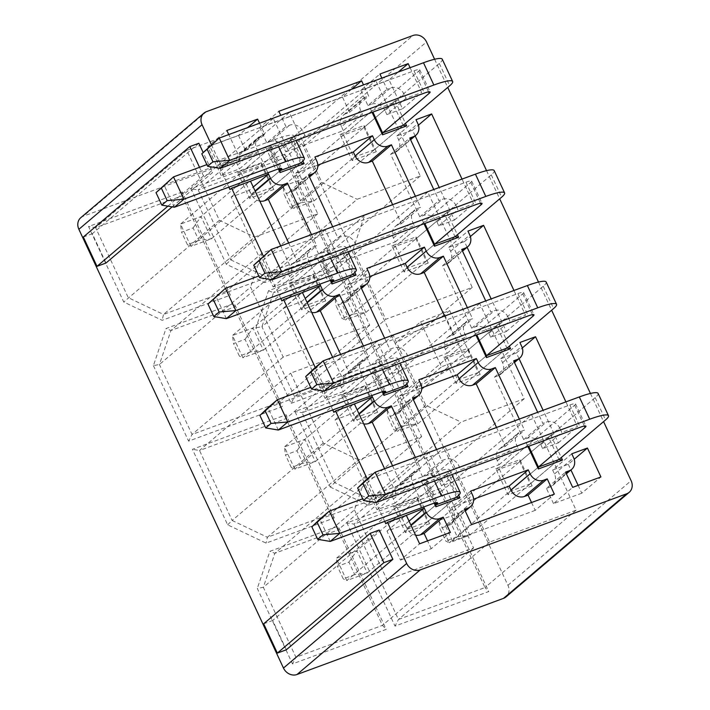 <?xml version="1.0" encoding="UTF-8"?>
<svg xmlns="http://www.w3.org/2000/svg" width="710" height="710" viewBox="0 0 710 710"><rect width="100%" height="100%" fill="white"/><g stroke="black" fill="none" stroke-linecap="round" stroke-linejoin="round"><path stroke-width="0.53" stroke-dasharray="3.55 2.66" d="M80.807 217.668A10.907 9.443 -130.3 0 1 83.31 216.213L289.804 140.074A10.907 9.443 -130.3 0 1 303.347 146.535L395.168 343.427L420.551 321.887L441.505 366.83L470.641 355.488L465.645 359.73L416.122 388.379L507.943 585.28A10.907 9.443 -130.3 0 1 506.008 596.906M434.6 59.258L447.735 87.428M486.545 170.648L499.68 198.827M538.491 282.048L551.626 310.217M590.436 393.446L603.571 421.616M420.551 321.887L449.678 310.536L444.682 314.779L395.168 343.427L416.122 388.379L441.505 366.83M367.23 478.93L377.081 500.044L395.967 493.086L384.607 468.733M286.334 649.783L272.667 620.469L379.202 530.024M198.853 143.26L92.318 233.714L105.985 263.028M172.139 206.867L212.521 172.583L203.149 152.472M384.687 521.353L375.412 501.464L377.081 500.044M332.741 409.954L323.467 390.065L325.136 388.654L344.022 381.687L332.662 357.334M315.284 367.531L325.136 388.654M280.796 298.564L271.522 278.666L273.19 277.255L292.076 270.297L280.716 245.944M263.339 256.132L273.19 277.255M228.851 187.165L219.576 167.276L221.245 165.865L240.131 158.898L228.771 134.545M211.394 144.742L221.245 165.865M259.532 123.203L264.732 134.368L261.138 135.69A10.907 9.443 49.7 0 0 258.635 137.145A10.907 9.443 49.7 0 0 256.7 148.78L258.52 152.685L239.536 160.078L240.131 158.898M267.892 172.77L258.52 152.685L239.377 168.936L221.209 175.636L239.536 160.078M311.477 234.602L316.633 245.66L313.039 246.991A10.907 9.443 49.7 0 0 310.536 248.447A10.907 9.443 49.7 0 0 308.601 260.073L319.837 284.169M363.422 345.992L368.579 357.059L364.984 358.381A10.907 9.443 49.7 0 0 362.482 359.846A10.907 9.443 49.7 0 0 360.547 371.472L371.783 395.568M415.368 457.391L420.524 468.458L416.93 469.78A10.907 9.443 49.7 0 0 414.427 471.236A10.907 9.443 49.7 0 0 412.492 482.871L423.719 506.958M434.183 503.177L423.648 480.59L447.753 471.697L458.731 495.234M527.929 446.555L526.172 442.783L550.277 433.899L561.291 457.515M382.237 391.778L371.703 369.191L395.807 360.307L406.786 383.835M475.984 335.155L474.227 331.384L498.331 322.5L509.345 346.116M330.292 280.388L319.757 257.792L343.862 248.908L354.84 272.445M424.039 223.756L422.281 219.993L446.386 211.101L457.4 234.717M278.347 168.989L267.812 146.402L291.916 137.509L302.895 161.046M372.102 112.366L370.345 108.594L394.44 99.711L405.454 123.327M519.037 358.656L516.392 352.976L500.736 358.745L502.565 362.659A10.907 9.443 49.7 0 1 500.63 374.285A10.907 9.443 49.7 0 1 498.127 375.75L494.524 377.072L523.687 439.614L527.29 438.283A10.907 9.443 49.7 0 1 540.834 444.735L559.977 428.485L561.805 432.399L577.452 426.63L565.914 401.878M559.977 428.485A10.907 9.443 49.7 0 0 546.434 422.033L542.83 423.355L537.674 412.297M519.329 419.06L524.486 430.127L520.891 431.449A10.907 9.443 49.7 0 0 518.389 432.905A10.907 9.443 49.7 0 0 516.454 444.54L518.273 448.445L460.719 469.665L458.891 465.76A10.907 9.443 49.7 0 0 445.347 459.299L441.744 460.63L436.588 449.563M467.091 247.266L464.447 241.586L448.791 247.355L450.619 251.26A10.907 9.443 49.7 0 1 448.684 262.895A10.907 9.443 49.7 0 1 446.182 264.351L442.587 265.673L471.742 328.215L475.345 326.884A10.907 9.443 49.7 0 1 488.888 333.345L508.032 317.095L509.86 321L525.506 315.231L513.969 290.488M508.032 317.095A10.907 9.443 49.7 0 0 494.488 310.634L490.885 311.965L485.729 300.898M467.384 307.661L472.541 318.728L468.946 320.05A10.907 9.443 49.7 0 0 466.443 321.506A10.907 9.443 49.7 0 0 464.509 333.141L466.328 337.046L408.774 358.275L406.954 354.361A10.907 9.443 49.7 0 0 393.402 347.909L389.799 349.231L384.642 338.173M415.439 196.271L420.595 207.329L417.001 208.66A10.907 9.443 49.7 0 0 414.498 210.116A10.907 9.443 49.7 0 0 412.563 221.742L414.383 225.656L356.828 246.876L355.009 242.971A10.907 9.443 49.7 0 0 341.457 236.51L337.853 237.841L332.697 226.774M351.627 89.247L342.442 97.039L349.551 112.286L345.956 113.609L365.1 97.359L368.694 96.036L363.493 84.872M365.1 97.359A10.907 9.443 49.7 0 0 362.597 98.814A10.907 9.443 49.7 0 0 360.662 110.449L362.49 114.354L304.927 135.574L303.108 131.669A10.907 9.443 49.7 0 0 289.556 125.209L285.961 126.54L280.752 115.375M406.014 98.308L386.87 114.559L385.051 110.645L404.194 94.394L406.014 98.308L421.66 92.54L410.078 67.69M404.194 94.394A10.907 9.443 49.7 0 0 390.642 87.942L387.048 89.265L381.838 78.109M415.146 135.867L412.501 130.187L396.846 135.956L398.674 139.87A10.907 9.443 49.7 0 1 396.739 151.496A10.907 9.443 49.7 0 1 394.236 152.952L390.642 154.283L419.796 216.816L423.4 215.494A10.907 9.443 49.7 0 1 436.952 221.946L456.095 205.696L457.915 209.601L473.561 203.832L462.024 179.089M456.095 205.696A10.907 9.443 49.7 0 0 442.543 199.244L438.94 200.566L433.783 189.499M532.109 485.88L519.897 459.69L495.793 468.573L508.005 494.763L532.109 485.88L530.228 483.883L558.947 459.503L548.555 437.218L528.054 444.779L528.737 446.253M531.648 414.817L445.135 446.714L489.598 542.085L576.121 510.188L531.648 414.817L440.511 492.19L484.983 587.56L398.461 619.457L353.988 524.087L440.511 492.19L440.617 488.373L346.906 522.924L395.026 626.113L488.737 591.554L440.617 488.373M429.586 523.678L417.373 497.488L393.269 506.381L405.481 532.562L429.586 523.678L427.704 521.681L456.423 497.302L446.031 475.025L425.53 482.587L435.026 502.946M354.45 509.922L387.074 579.892L473.597 547.987L429.124 452.616L365.987 475.895L354.45 509.922L263.312 587.303L257.295 588.421L292.502 663.912L386.213 629.362L338.093 526.172L269.871 551.324L257.295 588.421M330.168 487.016L368.57 505.316L436.792 480.164L388.672 376.974L294.961 411.525L330.168 487.016L334.676 482.658L302.052 412.696L388.565 380.8L433.038 476.161L369.901 499.441L461.038 422.068L524.175 398.789L479.703 303.418L393.189 335.324L425.814 405.286L461.038 422.068M334.268 517.963L286.148 414.773L192.437 449.323L227.644 524.823L266.046 543.115L334.268 517.963L330.514 513.969L267.377 537.248L358.514 459.876L421.651 436.597L377.179 341.226L290.665 373.123L323.29 443.084L358.514 459.876M153.404 365.623L188.612 441.123L282.323 406.564L234.202 303.383L165.98 328.535L153.404 365.623L159.422 364.505L250.568 287.133L283.192 357.094L369.706 325.198L325.233 229.827L262.096 253.106L250.568 287.133M291.135 403.315L384.847 368.765L336.726 265.575L268.504 290.727L255.928 327.825L291.135 403.315L294.579 396.668L261.946 326.707L353.092 249.334L385.716 319.296L472.23 287.399L427.757 192.028L364.62 215.307L353.092 249.334M284.781 154.185L191.07 188.736L226.277 264.226L264.679 282.527L332.901 257.366L284.781 154.185L284.674 158.002L329.147 253.372L266.01 276.651L357.148 199.279L420.284 176L375.812 80.629L289.298 112.526L321.923 182.497L357.148 199.279M182.257 191.984L88.546 226.534L123.753 302.025L162.155 320.325L230.377 295.174L182.257 191.984L182.15 195.809L226.623 291.18L163.486 314.45L254.624 237.078L317.76 213.799L273.288 118.428L186.774 150.334L219.399 220.295L254.624 237.078M480.164 374.481L467.952 348.291L443.848 357.183L456.06 383.364L480.164 374.481L478.283 372.484L507.002 348.104L496.609 325.828L476.108 333.389L476.792 334.863M377.64 412.279L365.428 386.098L341.324 394.982L353.536 421.172L377.64 412.279L375.759 410.282L404.478 385.903L394.086 363.627L373.584 371.188L383.08 391.547M428.219 263.082L416.007 236.9L391.902 245.784L404.114 271.974L428.219 263.082L426.346 261.085L455.057 236.705L444.664 214.429L424.163 221.99L424.846 223.464M325.695 300.889L313.483 274.699L289.378 283.583L301.59 309.773L325.695 300.889L323.813 298.892L352.533 274.513L342.14 252.227L321.639 259.789L331.135 280.148M376.273 151.691L364.061 125.501L339.957 134.385L352.169 160.575L376.273 151.691L374.401 149.695L403.111 125.315L392.719 103.03L372.217 110.591L372.901 112.065M273.749 189.49L261.537 163.3L237.433 172.193L249.645 198.374L273.749 189.49L271.877 187.493L300.587 163.114L290.195 140.837L269.693 148.399L279.19 168.758M392.559 465.796L401.381 484.708L397.786 486.03A10.907 9.443 49.7 0 0 395.284 487.486A10.907 9.443 49.7 0 0 393.349 499.121L395.168 503.026L414.312 486.776L375.412 501.464M496.53 427.464L505.342 446.377L501.748 447.699A10.907 9.443 49.7 0 0 499.245 449.155A10.907 9.443 49.7 0 0 497.311 460.79L499.13 464.695L441.576 485.915L439.747 482.01A10.907 9.443 49.7 0 0 426.204 475.558L422.601 476.88L393.446 414.347L397.041 413.016A10.907 9.443 49.7 0 0 399.544 411.56A10.907 9.443 49.7 0 0 401.478 399.925L399.65 396.02L421.696 387.891M395.168 503.026L377.001 509.727L335.084 419.832L353.252 413.131L355.071 417.036A10.907 9.443 49.7 0 0 363.689 423.879M399.65 396.02L418.793 379.77M393.446 414.347L412.59 398.088M422.601 476.88L441.744 460.63M441.576 485.915L460.719 469.665M499.13 464.695L518.273 448.445M505.342 446.377L524.486 430.127M353.252 413.131L357.139 409.83M335.084 419.832L353.411 404.274M395.967 493.086L395.15 493.778M377.001 509.727L395.328 494.169M353.438 404.327L333.86 412.341M354.405 403.972L353.589 404.664M401.381 484.708L420.524 468.458M540.834 444.735L542.662 448.649L558.308 442.88L543.115 410.291M516.392 352.976L522.303 347.962M500.736 358.745L519.88 342.495M558.308 442.88L577.452 426.63M542.662 448.649L561.805 432.399M523.687 439.614L542.83 423.355M494.524 377.072L513.667 360.822M340.614 354.405L349.435 373.309L345.841 374.64A10.907 9.443 49.7 0 0 343.338 376.096A10.907 9.443 49.7 0 0 341.404 387.722L343.223 391.636L362.366 375.386L323.467 390.065M444.584 316.065L453.397 334.978L449.803 336.309A10.907 9.443 49.7 0 0 447.3 337.765A10.907 9.443 49.7 0 0 445.365 349.391L447.185 353.305L389.63 374.525L387.811 370.611A10.907 9.443 49.7 0 0 374.259 364.159L370.655 365.481L341.501 302.948L345.095 301.617A10.907 9.443 49.7 0 0 347.598 300.161A10.907 9.443 49.7 0 0 349.533 288.535L347.705 284.621L369.75 276.501M343.223 391.636L325.056 398.328L283.139 308.433L301.306 301.732L303.126 305.646A10.907 9.443 49.7 0 0 311.743 312.48M347.705 284.621L366.848 268.371M341.501 302.948L360.644 286.698M370.655 365.481L389.799 349.231M389.63 374.525L408.774 358.275M447.185 353.305L466.328 337.046M453.397 334.978L472.541 318.728M301.306 301.732L305.193 298.431M283.139 308.433L301.466 292.875M344.022 381.687L343.205 382.379M325.056 398.328L343.383 382.77M301.493 292.928L281.914 300.951M302.46 292.573L301.643 293.265M349.435 373.309L368.579 357.059M488.888 333.345L490.716 337.25L506.363 331.481L491.169 298.892M464.447 241.586L470.357 236.563M448.791 247.355L467.934 231.105M506.363 331.481L525.506 315.231M490.716 337.25L509.86 321M471.742 328.215L490.885 311.965M442.587 265.673L461.722 249.423M571.781 453.796L552.637 470.047L554.466 473.96A10.907 9.443 -130.3 0 1 552.531 485.587A10.907 9.443 -130.3 0 1 550.028 487.042L566.145 473.357M409.04 521.122L405.144 524.433L406.972 528.338A10.907 9.443 49.7 0 0 415.59 535.18M470.695 491.063L451.551 507.322L453.379 511.227A10.907 9.443 -130.3 0 1 451.445 522.862A10.907 9.443 -130.3 0 1 448.942 524.317L465.059 510.623M552.637 470.047L568.284 464.278L574.204 459.255M568.284 464.278L570.938 469.958M578.117 485.356L581.774 493.202L600.917 476.951M581.774 493.202L553.534 503.612L572.677 487.362M553.534 503.612L546.425 488.373L565.568 472.115M546.425 488.373L550.028 487.042M406.351 515.362L405.383 515.726M405.144 524.433L386.977 531.124L400.467 560.048L419.61 543.798M386.977 531.124L405.303 515.566M400.467 560.048L431.227 548.715L450.371 532.456M431.227 548.715L427.571 540.869M531.533 502.529L535.189 510.375L554.332 494.124M535.189 510.375L452.447 540.887L471.591 524.637M452.447 540.887L445.339 525.64L464.482 509.389M445.339 525.64L448.942 524.317M451.551 507.322L473.597 499.192M289.298 112.526L198.161 189.907L284.674 158.002L375.812 80.629M321.923 182.497L230.786 259.869L198.161 189.907L191.07 188.736M420.284 176L329.147 253.372L332.901 257.366M317.76 213.799L226.623 291.18L230.377 295.174M273.288 118.428L182.15 195.809L95.637 227.706L88.546 226.534M186.774 150.334L95.637 227.706L128.262 297.667L163.486 314.45L162.155 320.325M219.399 220.295L123.753 302.025M386.87 114.559L402.517 108.79L389.036 79.866L398.212 72.065M402.517 108.79L421.66 92.54M389.036 79.866L360.795 90.276L379.939 74.026M360.795 90.276L367.904 105.524L387.048 89.265M367.904 105.524L371.499 104.192L390.642 87.942M385.051 110.645A10.907 9.443 49.7 0 0 371.499 104.192M221.209 175.636L207.728 146.713L226.872 130.463M207.728 146.713L238.48 135.37L247.666 127.578M238.48 135.37L245.589 150.618L264.732 134.368M245.589 150.618L241.995 151.94L261.138 135.69M241.995 151.94A10.907 9.443 -130.3 0 0 239.492 153.404A10.907 9.443 -130.3 0 0 237.557 165.031L239.377 168.936M349.551 112.286L368.694 96.036M342.442 97.039L259.709 127.551L278.852 111.293M259.709 127.551L266.818 142.79L285.961 126.54M266.818 142.79L270.412 141.468L289.556 125.209M270.412 141.468A10.907 9.443 49.7 0 1 283.964 147.92L285.784 151.825L304.927 135.574M285.784 151.825L343.347 130.605L362.49 114.354M343.347 130.605L341.519 126.699L360.662 110.449M345.956 113.609A10.907 9.443 49.7 0 0 343.454 115.064A10.907 9.443 49.7 0 0 341.519 126.699M392.639 204.675L401.452 223.579L397.857 224.91A10.907 9.443 49.7 0 0 395.355 226.366A10.907 9.443 49.7 0 0 393.42 237.992L395.239 241.906L337.685 263.126L335.865 259.221A10.907 9.443 49.7 0 0 322.313 252.76L318.719 254.091L289.556 191.549L293.15 190.227A10.907 9.443 49.7 0 0 295.653 188.771A10.907 9.443 49.7 0 0 297.588 177.136L295.768 173.231L317.805 165.102M295.768 173.231L314.912 156.981M289.556 191.549L308.699 175.299M318.719 254.091L337.853 237.841M337.685 263.126L356.828 246.876M395.239 241.906L414.383 225.656M401.452 223.579L420.595 207.329M288.677 243.006L297.49 261.919L293.896 263.241A10.907 9.443 49.7 0 0 291.393 264.697A10.907 9.443 49.7 0 0 289.458 276.332L291.277 280.237L273.11 286.938L231.194 197.034L249.361 190.342L253.248 187.032M231.194 197.034L249.521 181.476M292.076 270.297L291.437 271.38L310.421 263.987L291.277 280.237M273.11 286.938L291.437 271.38M249.547 181.538L229.969 189.552M250.515 181.174L249.698 181.866M297.49 261.919L316.633 245.66M249.361 190.342L251.18 194.247A10.907 9.443 49.7 0 0 259.798 201.09M436.952 221.946L438.771 225.86L454.418 220.082L439.224 187.493M412.501 130.187L418.412 125.164M396.846 135.956L415.989 119.706M454.418 220.082L473.561 203.832M438.771 225.86L457.915 209.601M419.796 216.816L438.94 200.566M390.642 154.283L409.785 138.024M249.645 198.374L251.367 195.055L240.983 172.77L261.484 165.217L271.877 187.493L251.367 195.055L280.086 170.675L190.919 246.379L211.42 238.817L300.587 163.114M237.433 172.193L240.983 172.77L269.693 148.399L267.812 146.402M261.537 163.3L261.484 165.217L290.195 140.837L291.916 137.509M352.169 160.575L353.891 157.247L343.507 134.971L364.008 127.409L374.401 149.695L353.891 157.247L382.61 132.876L293.443 208.571L313.944 201.01L403.111 125.315M339.957 134.385L343.507 134.971L372.217 110.591L370.345 108.594M364.061 125.501L364.008 127.409L392.719 103.03L394.44 99.711M239.314 159.59L219.576 167.276M364.62 215.307L273.483 292.68L336.62 269.401L381.092 364.771L294.579 396.668L385.716 319.296M427.757 192.028L336.62 269.401L336.726 265.575M472.23 287.399L381.092 364.771L384.847 368.765M369.706 325.198L278.568 402.57L192.046 434.476L159.422 364.505L170.959 330.478L234.096 307.199L278.568 402.57L282.323 406.564M283.192 357.094L192.046 434.476L188.612 441.123M325.233 229.827L234.096 307.199L234.202 303.383M262.096 253.106L170.959 330.478L165.98 328.535M301.59 309.773L303.312 306.445L292.919 284.169L313.43 276.607L323.813 298.892L303.312 306.445L332.031 282.074L242.864 357.769L263.366 350.207L352.533 274.513M289.378 283.583L292.919 284.169L321.639 259.789L319.757 257.792M313.483 274.699L313.43 276.607L342.14 252.227L343.862 248.908M404.114 271.974L405.836 268.646L395.452 246.37L415.953 238.808L426.346 261.085L405.836 268.646L434.555 244.267L345.388 319.97L365.89 312.409L455.057 236.705M391.902 245.784L395.452 246.37L424.163 221.99L422.281 219.993M416.007 236.9L415.953 238.808L444.664 214.429L446.386 211.101M291.26 270.989L271.522 278.666M393.189 335.324L302.052 412.696L294.961 411.525M479.703 303.418L388.565 380.8L388.672 376.974M425.814 405.286L334.676 482.658L369.901 499.441L368.57 505.316M524.175 398.789L433.038 476.161L436.792 480.164M421.651 436.597L330.514 513.969L286.041 418.598L286.148 414.773M377.179 341.226L286.041 418.598L199.519 450.495L290.665 373.123M323.29 443.084L232.143 520.466L199.519 450.495L192.437 449.323M353.536 421.172L355.257 417.844L344.865 395.568L365.375 388.006L375.759 410.282L355.257 417.844L383.968 393.464L294.801 469.168L315.311 461.606L404.478 385.903M341.324 394.982L344.865 395.568L373.584 371.188L371.703 369.191M365.428 386.098L365.375 388.006L394.086 363.627L395.807 360.307M456.06 383.364L457.781 380.045L447.389 357.76L467.899 350.207L478.283 372.484L457.781 380.045L486.501 355.666L397.334 431.361L417.835 423.808L507.002 348.104M443.848 357.183L447.389 357.76L476.108 333.389L474.227 331.384M467.952 348.291L467.899 350.207L496.609 325.828L498.331 322.5M445.135 446.714L353.988 524.087L346.906 522.924M489.598 542.085L398.461 619.457L395.026 626.113M576.121 510.188L484.983 587.56L488.737 591.554M473.597 547.987L382.459 625.368L295.937 657.265L263.312 587.303L274.85 553.267L337.987 529.997L382.459 625.368L386.213 629.362M387.074 579.892L295.937 657.265L292.502 663.912M429.124 452.616L337.987 529.997L338.093 526.172M365.987 475.895L274.85 553.267L269.871 551.324M405.481 532.562L407.203 529.243L396.81 506.958L417.32 499.405L427.704 521.681L407.203 529.243L435.913 504.863L346.746 580.567L367.256 573.005L456.423 497.302M393.269 506.381L396.81 506.958L425.53 482.587L423.648 480.59M417.373 497.488L417.32 499.405L446.031 475.025L447.753 471.697M508.005 494.763L509.727 491.435L499.334 469.159L519.844 461.598L530.228 483.883L509.727 491.435L538.437 467.065L449.27 542.759L469.78 535.198L558.947 459.503M495.793 468.573L499.334 469.159L528.054 444.779L526.172 442.783M519.897 459.69L519.844 461.598L548.555 437.218L550.277 433.899M405.534 516.055L385.805 523.74M444.682 314.779L465.645 359.73M449.678 310.536L470.641 355.488M83.327 237.025L92.318 233.714M167.888 206.157L203.53 175.894L212.521 172.583M203.53 175.894L199.528 167.311M263.676 623.788L272.667 620.469M227.644 524.823L232.143 520.466L267.377 537.248L266.046 543.115M268.504 290.727L273.483 292.68L261.946 326.707L255.928 327.825M226.277 264.226L230.786 259.869L266.01 276.651L264.679 282.527M324.071 391.174L313.678 368.889L517.883 293.603A10.907 1.651 -25 0 1 523.607 292.52A10.907 1.651 -25 0 1 522.72 293.816L386.941 409.084L397.334 431.361L393.828 429.674L387.997 417.169L399.508 412.918L405.339 425.432L393.828 429.674M405.339 425.432L417.835 423.808L407.442 401.523L543.221 286.254A35.775 5.405 155 0 0 546.15 282.012M399.508 412.918L407.442 401.523L386.941 409.084L387.997 417.169M376.016 502.565L365.623 480.288L569.828 404.993A10.907 1.651 -25 0 1 575.553 403.919A10.907 1.651 -25 0 1 574.665 405.215L438.886 520.483L449.27 542.759L445.773 541.073L439.943 528.559L451.453 524.317L457.284 536.822L445.773 541.073M457.284 536.822L469.78 535.198L459.388 512.922L595.166 397.653A35.775 5.405 155 0 0 598.095 393.411M451.453 524.317L459.388 512.922L438.886 520.483L439.943 528.559M302.815 463.231L291.304 467.473L285.473 454.968L296.984 450.726L302.815 463.231L315.311 461.606L304.918 439.33L394.92 362.916A35.775 5.405 155 0 0 397.848 358.674A35.775 5.405 155 0 0 379.069 362.207L310.74 387.403M278.293 430.038L267.901 407.753L369.582 370.265A10.907 1.651 -25 0 1 375.306 369.191A10.907 1.651 -25 0 1 374.418 370.478L284.417 446.892L294.801 469.168L291.304 467.473M296.984 450.726L304.918 439.33L284.417 446.892L285.473 454.968M354.76 574.63L343.249 578.872L337.419 566.367L348.93 562.125L354.76 574.63L367.256 573.005L356.864 550.72L446.865 474.316A35.775 5.405 155 0 0 449.794 470.073A35.775 5.405 155 0 0 431.014 473.605L362.686 498.802M330.239 541.428L319.846 519.152L421.527 481.664A10.907 1.651 -25 0 1 427.251 480.581A10.907 1.651 -25 0 1 426.364 481.877L336.363 558.282L346.746 580.567L343.249 578.872M348.93 562.125L356.864 550.72L336.363 558.282L337.419 566.367M272.125 279.776L261.733 257.499L465.938 182.204A10.907 1.651 -25 0 1 471.662 181.13A10.907 1.651 -25 0 1 470.774 182.417L334.996 297.685L345.388 319.97L341.883 318.275L336.052 305.77L347.563 301.528L353.394 314.033L341.883 318.275M353.394 314.033L365.89 312.409L355.497 290.133L491.276 174.855A35.775 5.405 155 0 0 494.204 170.613M347.563 301.528L355.497 290.133L334.996 297.685L336.052 305.77M220.18 168.376L209.787 146.1L413.992 70.805A10.907 1.651 -25 0 1 419.716 69.731A10.907 1.651 -25 0 1 418.829 71.027L283.05 186.295L293.443 208.571L289.937 206.885L284.106 194.371L295.617 190.129L301.457 202.634L289.937 206.885M301.457 202.634L313.944 201.01L303.56 178.734L439.33 63.465A35.775 5.405 155 0 0 442.259 59.223M295.617 190.129L303.56 178.734L283.05 186.295L284.106 194.371M250.87 351.84L239.359 356.083L233.528 343.569L245.039 339.327L250.87 351.84L263.366 350.207L252.973 327.931L342.974 251.526A35.775 5.405 155 0 0 345.903 247.284A35.775 5.405 155 0 0 327.124 250.816L258.795 276.012M226.348 318.639L215.955 296.363L317.636 258.866A10.907 1.651 -25 0 1 323.361 257.792A10.907 1.651 -25 0 1 322.473 259.088L232.472 335.493L242.864 357.769L239.359 356.083M245.039 339.327L252.973 327.931L232.472 335.493L233.528 343.569M198.924 240.441L187.413 244.684L181.582 232.179L193.093 227.937L198.924 240.441L211.42 238.817L201.028 216.532L291.029 140.127A35.775 5.405 155 0 0 293.958 135.885A35.775 5.405 155 0 0 275.178 139.417L206.85 164.613M174.403 207.24L164.01 184.964L265.691 147.476A10.907 1.651 -25 0 1 271.415 146.393A10.907 1.651 -25 0 1 270.528 147.689L180.526 224.094L190.919 246.379L187.413 244.684M193.093 227.937L201.028 216.532L180.526 224.094L181.582 232.179M303.347 146.535L426.532 41.952M507.943 585.28L631.128 480.697M502.565 362.659L521.708 346.409M498.127 375.75L514.244 362.056M393.349 499.121L412.492 482.871M397.786 486.03L416.93 469.78M426.204 475.558L445.347 459.299M439.747 482.01L458.891 465.76M497.311 460.79L516.454 444.54M501.748 447.699L520.891 431.449M527.29 438.283L546.434 422.033M355.071 417.036L358.958 413.735M401.478 399.925L420.622 383.675M397.041 413.016L413.167 399.331M450.619 251.26L469.763 235.01M446.182 264.351L462.308 250.665M341.404 387.722L360.547 371.472M345.841 374.64L364.984 358.381M374.259 364.159L393.402 347.909M387.811 370.611L406.954 354.361M445.365 349.391L464.509 333.141M449.803 336.309L468.946 320.05M475.345 326.884L494.488 310.634M303.126 305.646L307.013 302.345M349.533 288.535L368.676 272.285M345.095 301.617L361.221 287.932M554.466 473.96L573.6 457.702M406.972 528.338L410.859 525.036M453.379 511.227L472.523 494.976M206.495 111.639L83.31 216.213M289.804 140.074L412.98 35.5M237.557 165.031L256.7 148.78M283.964 147.92L303.108 131.669M297.588 177.136L316.731 160.886M293.15 190.227L309.276 176.533M322.313 252.76L341.457 236.51M335.865 259.221L355.009 242.971M393.42 237.992L412.563 221.742M397.857 224.91L417.001 208.66M289.458 276.332L308.601 260.073M293.896 263.241L313.039 246.991M251.18 194.247L255.076 190.946M423.4 215.494L442.543 199.244M394.236 152.952L410.362 139.266M398.674 139.87L417.817 123.611M517.883 293.603L528.275 315.879M522.72 293.816L532.438 314.654M543.221 286.254L553.614 308.53M569.828 404.993L580.221 427.269M574.665 405.215L584.374 426.044M595.166 397.653L605.559 419.93M379.069 362.207L382.53 369.617M369.582 370.265L379.974 392.541M374.418 370.478L384.128 391.317M394.92 362.916L405.312 385.202M431.014 473.605L434.476 481.016M421.527 481.664L431.92 503.94M426.364 481.877L436.073 502.716M446.865 474.316L457.258 496.592M465.938 182.204L476.33 204.48M470.774 182.417L480.492 203.255M491.276 174.855L501.668 197.14M413.992 70.805L424.385 93.09M418.829 71.027L428.547 91.865M439.33 63.465L449.723 85.741M327.124 250.816L330.585 258.218M317.636 258.866L328.029 281.151M322.473 259.088L332.191 279.926M342.974 251.526L353.367 273.803M275.178 139.417L278.639 146.828M265.691 147.476L276.083 169.752M270.528 147.689L280.246 168.527M291.029 140.127L301.422 162.404M500.63 374.285L514.475 362.535M395.284 487.486L414.427 471.236M499.245 449.155L518.389 432.905M399.544 411.56L413.389 399.81M448.684 262.895L462.529 251.136M343.338 376.096L362.482 359.846M447.3 337.765L466.443 321.506M347.598 300.161L361.443 288.411M552.531 485.587L566.367 473.836M451.445 522.862L465.281 511.102M239.492 153.404L258.635 137.145M343.454 115.064L362.597 98.814M396.739 151.496L410.584 139.746M291.393 264.697L310.536 248.447M395.355 226.366L414.498 210.116M295.653 188.771L309.498 177.012M523.607 292.52L534 314.805M575.553 403.919L585.945 426.195M375.306 369.191L385.699 391.467M397.848 358.674L399.952 363.192M427.251 480.581L437.644 502.866M449.794 470.073L451.897 474.591M471.662 181.13L482.054 203.406M419.716 69.731L430.109 92.007M323.361 257.792L333.753 280.068M345.903 247.284L348.006 251.793M271.415 146.393L281.808 168.678M293.958 135.885L296.061 140.402"/><path stroke-width="1.06" d="M203.992 113.094A10.907 9.443 49.7 0 0 202.057 124.72L78.872 229.303A10.907 9.443 -130.3 0 1 80.807 217.668L203.992 113.094A10.907 9.443 49.7 0 1 206.495 111.639L412.98 35.5A10.907 9.443 49.7 0 1 426.532 41.952L434.6 59.258M447.735 87.428L486.545 170.648M499.68 198.827L538.491 282.048M551.626 310.217L590.436 393.446M603.571 421.616L631.128 480.697A10.907 9.443 49.7 0 1 629.193 492.332A10.907 9.443 49.7 0 1 626.69 493.787L420.196 569.926L297.02 674.5L503.505 598.361L626.69 493.787M332.741 409.954L333.86 412.341L335.519 410.93L367.23 478.93M384.607 468.733L354.405 403.972L335.519 410.93M392.87 559.338L286.334 649.783L277.344 653.102L263.676 623.788L370.212 533.343L379.202 530.024L392.87 559.338L383.879 562.657L277.344 653.102M203.149 152.472L198.853 143.26L189.863 146.579L83.327 237.025L96.995 266.339L105.985 263.028L172.139 206.867M78.872 229.303L283.467 668.048A10.907 9.443 -130.3 0 0 297.02 674.5M384.687 521.353L385.805 523.74L387.465 522.329L406.652 563.465A10.907 9.443 49.7 0 0 420.196 569.926M280.796 298.564L281.914 300.951L283.574 299.54L315.284 367.531M228.851 187.165L229.969 189.552L231.629 188.141L263.339 256.132M202.057 124.72L211.394 144.742M228.771 134.545L226.872 130.463L257.623 119.12L259.532 123.203M253.248 187.032L268.504 174.083L267.892 172.77M249.547 181.538L268.504 174.083L270.324 177.997A10.907 9.443 49.7 0 0 283.876 184.449L287.47 183.127L311.477 234.602M305.193 298.431L320.45 285.482L319.837 284.169M301.493 292.928L320.45 285.482L322.269 289.396A10.907 9.443 49.7 0 0 335.821 295.848L339.416 294.517L363.422 345.992M357.139 409.83L372.395 396.881L371.783 395.568M353.438 404.327L372.395 396.881L374.214 400.786A10.907 9.443 49.7 0 0 387.767 407.247L391.361 405.916L415.368 457.391M387.465 522.329L406.351 515.362L419.61 543.798L450.371 532.456L443.262 517.217L439.659 518.54A10.907 9.443 -130.3 0 1 426.115 512.087L423.719 506.958M458.731 495.234L459.965 497.887L435.86 506.771L434.183 503.177M561.291 457.515L562.489 460.089L538.384 468.973L527.929 446.555M406.786 383.835L408.019 386.488L383.915 395.381L382.237 391.778M509.345 346.116L510.543 348.69L486.439 357.574L475.984 335.155M354.84 272.445L356.074 275.098L331.969 283.982L330.292 280.388M457.4 234.717L458.598 237.291L434.493 246.184L424.039 223.756M302.895 161.046L304.128 163.699L280.024 172.583L278.347 168.989M405.454 123.327L406.652 125.901L382.548 134.785L372.102 112.366M514.244 362.056L517.27 359.491L513.667 360.822L537.674 412.297M517.27 359.491A10.907 9.443 49.7 0 0 519.773 358.035A10.907 9.443 49.7 0 0 521.708 346.409L519.88 342.495L535.535 336.726L565.914 401.878M436.588 449.563L412.59 398.088L416.184 396.766A10.907 9.443 49.7 0 0 418.687 395.31A10.907 9.443 49.7 0 0 420.622 383.675L418.793 379.77L476.357 358.55L478.176 362.455A10.907 9.443 49.7 0 0 491.728 368.907L495.323 367.585L519.329 419.06M462.308 250.665L465.325 248.101L461.722 249.423L485.729 300.898M465.325 248.101A10.907 9.443 49.7 0 0 467.828 246.636A10.907 9.443 49.7 0 0 469.763 235.01L467.934 231.105L483.59 225.327L513.969 290.488M384.642 338.173L360.644 286.698L364.239 285.367A10.907 9.443 49.7 0 0 366.742 283.911A10.907 9.443 49.7 0 0 368.676 272.285L366.848 268.371L424.411 247.151L426.231 251.056A10.907 9.443 49.7 0 0 439.783 257.517L443.377 256.186L467.384 307.661M332.697 226.774L308.699 175.299L312.293 173.977A10.907 9.443 49.7 0 0 314.796 172.512A10.907 9.443 49.7 0 0 316.731 160.886L314.912 156.981L372.466 135.752L374.285 139.666A10.907 9.443 49.7 0 0 387.837 146.118L391.432 144.796L415.439 196.271M573.6 457.702L571.781 453.796L587.427 448.028L600.917 476.951L572.677 487.362L565.568 472.115L569.172 470.792A10.907 9.443 -130.3 0 0 571.674 469.337A10.907 9.443 -130.3 0 0 573.6 457.702M543.629 480.209L547.224 478.886L554.332 494.124L471.591 524.637L464.482 509.389L468.085 508.067A10.907 9.443 -130.3 0 0 470.588 506.603A10.907 9.443 -130.3 0 0 472.523 494.976L470.695 491.063L528.258 469.842L530.077 473.756A10.907 9.443 -130.3 0 0 543.629 480.209L524.486 496.459A10.907 9.443 -130.3 0 1 510.934 490.006L530.077 473.756M363.493 84.872L361.585 80.789L278.852 111.293L280.752 115.375M410.078 67.69L408.179 63.616L379.939 74.026L381.838 78.109M410.362 139.266L413.38 136.702L409.785 138.024L433.783 189.499M413.38 136.702A10.907 9.443 49.7 0 0 415.882 135.246A10.907 9.443 49.7 0 0 417.817 123.611L415.989 119.706L431.644 113.937L462.024 179.089M629.193 492.332L506.008 596.906A10.907 9.443 -130.3 0 1 503.505 598.361M332.662 357.334L302.46 292.573L283.574 299.54M280.716 245.944L250.515 181.174L231.629 188.141M363.689 423.879A10.907 9.443 49.7 0 0 368.623 423.497L372.217 422.166L392.559 465.796M421.696 387.891L457.213 374.8L459.033 378.705A10.907 9.443 49.7 0 0 472.585 385.166L476.179 383.835L495.323 367.585M457.213 374.8L476.357 358.55M476.179 383.835L496.53 427.464M372.217 422.166L391.361 405.916M543.115 410.291L519.037 358.656M522.303 347.962L535.535 336.726M311.743 312.48A10.907 9.443 49.7 0 0 316.678 312.098L320.272 310.776L340.614 354.405M369.75 276.501L405.268 263.401L407.087 267.315A10.907 9.443 49.7 0 0 420.639 273.767L424.234 272.445L443.377 256.186M405.268 263.401L424.411 247.151M424.234 272.445L444.584 316.065M320.272 310.776L339.416 294.517M491.169 298.892L467.091 247.266M470.357 236.563L483.59 225.327M415.59 535.18A10.907 9.443 49.7 0 0 420.524 534.79L439.659 518.54M574.204 459.255L587.427 448.028M570.938 469.958L578.117 485.356M405.383 515.726L424.287 508.174L409.04 521.122M427.571 540.869L424.118 533.467L443.262 517.217M424.118 533.467L420.524 534.79M524.486 496.459L528.08 495.136L547.224 478.886M528.08 495.136L531.533 502.529M473.597 499.192L509.114 486.093L528.258 469.842M509.114 486.093L510.934 490.006M398.212 72.065L408.179 63.616M247.666 127.578L257.623 119.12M351.627 89.247L361.585 80.789M317.805 165.102L353.323 152.002L355.142 155.916A10.907 9.443 49.7 0 0 368.694 162.368L372.288 161.046L391.432 144.796M353.323 152.002L372.466 135.752M372.288 161.046L392.639 204.675M259.798 201.09A10.907 9.443 49.7 0 0 264.732 200.699L268.327 199.377L288.677 243.006M268.327 199.377L287.47 183.127M439.224 187.493L415.146 135.867M418.412 125.164L431.644 113.937M279.19 168.758L280.086 170.675L300.587 163.114L304.128 163.699M372.901 112.065L382.61 132.876L403.111 125.315L406.652 125.901M206.85 164.613L173.497 176.905L183.89 199.19L174.403 207.24L276.083 169.752A10.907 1.651 -25 0 1 281.808 168.678A10.907 1.651 -25 0 1 280.911 169.965L280.086 170.675L280.024 172.583M382.548 134.785L382.61 132.876L429.213 93.303A10.907 1.651 -25 0 0 430.109 92.007A10.907 1.651 -25 0 0 424.385 93.09L220.18 168.376L207.631 166.282L212.956 161.756L207.125 149.251L201.791 153.777L207.631 166.282M331.135 280.148L332.031 282.074L352.533 274.513L356.074 275.098M424.846 223.464L434.555 244.267L455.057 236.705L458.598 237.291M258.795 276.012L225.443 288.304L235.835 310.581L226.348 318.639L328.029 281.151A10.907 1.651 -25 0 1 333.753 280.068A10.907 1.651 -25 0 1 332.857 281.364L332.031 282.074L331.969 283.982M434.493 246.184L434.555 244.267L481.158 204.702A10.907 1.651 -25 0 0 482.054 203.406A10.907 1.651 -25 0 0 476.33 204.48L272.125 279.776L259.567 277.681L264.901 273.155L259.07 260.65L253.736 265.167L259.567 277.681M383.08 391.547L383.968 393.464L404.478 385.903L408.019 386.488M476.792 334.863L486.501 355.666L507.002 348.104L510.543 348.69M310.74 387.403L277.388 399.703L287.781 421.98L278.293 430.038L379.974 392.541A10.907 1.651 -25 0 1 385.699 391.467A10.907 1.651 -25 0 1 384.802 392.763L383.968 393.464L383.915 395.381M486.439 357.574L486.501 355.666L533.103 316.092A10.907 1.651 -25 0 0 534 314.805A10.907 1.651 -25 0 0 528.275 315.879L324.071 391.174L311.512 389.071L316.846 384.554L311.007 372.04L305.682 376.566L311.512 389.071M435.026 502.946L435.913 504.863L456.423 497.302L459.965 497.887M528.737 446.253L538.437 467.065L558.947 459.503L562.489 460.089M362.686 498.802L329.333 511.093L339.726 533.379L330.239 541.428L431.92 503.94A10.907 1.651 -25 0 1 437.644 502.866A10.907 1.651 -25 0 1 436.748 504.153L435.913 504.863L435.86 506.771M538.384 468.973L538.437 467.065L585.049 427.491A10.907 1.651 -25 0 0 585.945 426.195A10.907 1.651 -25 0 0 580.221 427.269L376.016 502.565L363.458 500.47L368.792 495.944L362.952 483.439L357.627 487.965L363.458 500.47M96.995 266.339L167.888 206.157M199.528 167.311L189.863 146.579M370.212 533.343L383.879 562.657M507.002 348.104L553.614 308.53A35.775 5.405 155 0 0 556.534 304.288L546.15 282.012A35.775 5.405 155 0 0 527.37 285.544L323.165 360.84L333.558 383.116L324.071 391.174M556.534 304.288A35.775 5.405 155 0 0 537.763 307.82L333.558 383.116L316.846 384.554M305.682 376.566L313.678 368.889L323.165 360.84L311.007 372.04M558.947 459.503L605.559 419.93A35.775 5.405 155 0 0 608.479 415.687L598.095 393.411A35.775 5.405 155 0 0 579.316 396.943L375.111 472.23L385.503 494.515L376.016 502.565M608.479 415.687A35.775 5.405 155 0 0 589.708 419.219L385.503 494.515L368.792 495.944M357.627 487.965L365.623 480.288L375.111 472.23L362.952 483.439M404.478 385.903L405.312 385.202A35.775 5.405 155 0 0 408.232 380.959A35.775 5.405 155 0 0 389.462 384.492L287.781 421.98L271.069 423.417L265.229 410.904L259.904 415.43L265.735 427.935L271.069 423.417M259.904 415.43L267.901 407.753L277.388 399.703L265.229 410.904M278.293 430.038L265.735 427.935M456.423 497.302L457.258 496.592A35.775 5.405 155 0 0 460.178 492.349A35.775 5.405 155 0 0 441.407 495.882L339.726 533.379L323.014 534.808L317.175 522.303L311.85 526.829L317.681 539.334L323.014 534.808M311.85 526.829L319.846 519.152L329.333 511.093L317.175 522.303M330.239 541.428L317.681 539.334M455.057 236.705L501.668 197.14A35.775 5.405 155 0 0 504.588 192.898L494.204 170.613A35.775 5.405 155 0 0 475.425 174.145L271.22 249.441L281.613 271.717L272.125 279.776M504.588 192.898A35.775 5.405 155 0 0 485.817 196.43L281.613 271.717L264.901 273.155M253.736 265.167L271.22 249.441L259.07 260.65M403.111 125.315L449.723 85.741A35.775 5.405 155 0 0 452.643 81.499L442.259 59.223A35.775 5.405 155 0 0 423.488 62.755L219.275 138.042L229.667 160.327L220.18 168.376M452.643 81.499A35.775 5.405 155 0 0 433.872 85.031L229.667 160.327L212.956 161.756M201.791 153.777L219.275 138.042L207.125 149.251M352.533 274.513L353.367 273.803A35.775 5.405 155 0 0 356.287 269.56A35.775 5.405 155 0 0 337.516 273.093L235.835 310.581L219.124 312.018L213.293 299.514L207.959 304.031L213.79 316.545L219.124 312.018M207.959 304.031L225.443 288.304L213.293 299.514M226.348 318.639L213.79 316.545M300.587 163.114L301.422 162.404A35.775 5.405 155 0 0 304.341 158.161A35.775 5.405 155 0 0 285.571 161.694L183.89 199.19L167.178 200.619L161.347 188.114L156.014 192.641L161.853 205.146L167.178 200.619M156.014 192.641L173.497 176.905L161.347 188.114M174.403 207.24L161.853 205.146M406.652 563.465L283.467 668.048M368.623 423.497L387.767 407.247M358.958 413.735L374.214 400.786M413.167 399.331L416.184 396.766M472.585 385.166L491.728 368.907M459.033 378.705L478.176 362.455M316.678 312.098L335.821 295.848M307.013 302.345L322.269 289.396M361.221 287.932L364.239 285.367M420.639 273.767L439.783 257.517M407.087 267.315L426.231 251.056M566.145 473.357L569.172 470.792M410.859 525.036L426.115 512.087M465.059 510.623L468.085 508.067M368.694 162.368L387.837 146.118M355.142 155.916L374.285 139.666M309.276 176.533L312.293 173.977M264.732 200.699L283.876 184.449M255.076 190.946L270.324 177.997M527.37 285.544L537.763 307.82M532.438 314.654L533.103 316.092M579.316 396.943L589.708 419.219M584.374 426.044L585.049 427.491M382.53 369.617L389.462 384.492M384.128 391.317L384.802 392.763M434.476 481.016L441.407 495.882M436.073 502.716L436.748 504.153M475.425 174.145L485.817 196.43M480.492 203.255L481.158 204.702M423.488 62.755L433.872 85.031M428.547 91.865L429.213 93.303M330.585 258.218L337.516 273.093M332.191 279.926L332.857 281.364M278.639 146.828L285.571 161.694M280.246 168.527L280.911 169.965M514.475 362.535L519.773 358.035M413.389 399.81L418.687 395.31M462.529 251.136L467.828 246.636M361.443 288.411L366.742 283.911M566.367 473.836L571.674 469.337M465.281 511.102L470.588 506.603M410.584 139.746L415.882 135.246M309.498 177.012L314.796 172.512M399.952 363.192L408.232 380.959M451.897 474.591L460.178 492.349M348.006 251.793L356.287 269.56M296.061 140.402L304.341 158.161"/></g></svg>
